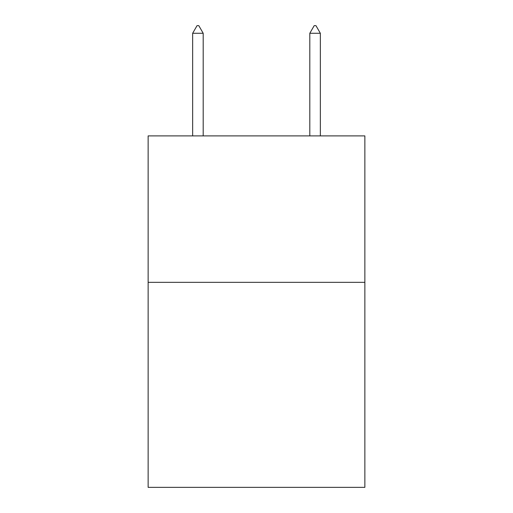 <?xml version="1.0" encoding="UTF-8"?>
<svg xmlns="http://www.w3.org/2000/svg" width="513" height="513" viewBox="0 0 513 513"><rect width="100%" height="100%" fill="white"/><g stroke="black" fill="none" stroke-linecap="round" stroke-linejoin="round"><path stroke-width="0.77" d="M364.865 282.33L364.865 487.35L148.135 487.35L148.135 135.894L364.865 135.894L364.865 282.33L148.135 282.33M203.193 33.268L198.8 25.65L197.043 25.65L192.651 33.268L203.193 33.268L203.193 135.894M192.651 33.268L192.651 135.894M314.2 25.65L315.957 25.65L320.349 33.268L309.807 33.268L314.2 25.65M320.349 135.894L320.349 33.268M309.807 135.894L309.807 33.268"/></g></svg>

